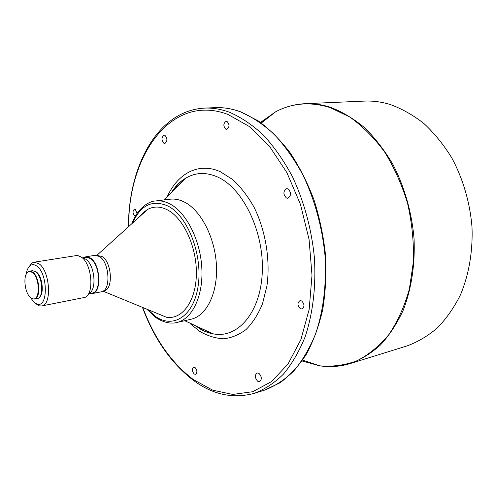 <?xml version="1.0" encoding="UTF-8"?>
<svg xmlns="http://www.w3.org/2000/svg" width="497" height="497" viewBox="0 0 497 497"><rect width="100%" height="100%" fill="white"/><g stroke="black" fill="none" stroke-linecap="round" stroke-linejoin="round"><path stroke-width="0.75" d="M137.017 213.524L135.333 209.33L134.557 209.162C132.506 210.964 132.55 213.225 134.687 215.94L135.395 216.127M164.016 143.403L164.78 143.546C167.564 141.291 167.595 138.533 164.88 135.271L164.14 135.134C161.351 137.377 161.308 140.129 164.016 143.403M225.911 129.27L226.682 129.394C229.67 127.182 229.757 124.498 226.936 121.349L226.197 121.231C223.203 123.424 223.103 126.101 225.911 129.27M286.496 198.048L287.838 198.26C291.391 195.65 291.422 192.507 287.943 188.835L286.639 188.636C283.073 191.215 283.023 194.352 286.496 198.048M300.3 308.705L301.996 308.985C304.711 306.761 304.586 304.077 301.623 300.927L299.964 300.654C297.237 302.859 297.349 305.543 300.3 308.705M257.701 381.255L259.627 381.646C262.068 379.41 261.844 376.639 258.943 373.34L257.055 372.955C254.601 375.173 254.818 377.937 257.701 381.255M194.215 374.005L195.594 374.334C197.471 372.545 197.29 370.271 195.054 367.519L193.693 367.196C191.811 368.973 191.985 371.247 194.215 374.005M30.839 297.79C24.701 293.565 22.645 275.096 28 272.064L30.062 271.505L32.305 272.431C40.052 277.425 40.288 301.486 32.64 298.722L30.839 297.79M26.453 273.822L28.217 271.697L29.547 271.157L32.622 272.076C39.723 276.593 41.133 298.598 34.405 299.057L32.97 298.995L30.59 297.591M29.547 271.157L32.442 270.685L35.523 271.598C42.643 276.102 44.04 298.057 37.287 298.523L34.405 299.057M35.113 271.319L36.293 271.983C42.195 275.729 44.513 293.423 39.586 297.02M26.13 274.45C26.813 270.064 28.236 267.088 30.398 265.516C32.305 264.255 34.386 264.416 36.648 265.994C47.992 273.139 48.271 308.19 37.113 304.071L34.467 302.698L30.075 297.113M28.615 267.343L31.814 263.106L34.001 262.217L38.766 263.603C50.035 270.536 52.266 305.226 41.618 305.966L39.257 305.866L35.169 303.313M34.001 262.217L76.072 255.62L77.867 255.626L81.011 256.912C91.653 262.944 94.691 293.317 85.13 297.336L41.618 305.966M83.738 258.235L85.608 259.142C94.647 264.28 97.207 289.881 89.075 293.348M82.85 257.806L85.956 257.309L90.212 258.403C100.133 263.988 101.655 292.261 92.169 293.019L88.764 293.665M83.701 257.67L85.875 256.781L90.255 257.906C100.462 263.646 102.04 292.764 92.274 293.541L89.932 293.441M85.875 256.781L94.958 255.34L99.369 256.446C109.638 262.118 111.148 291.031 101.313 291.832L92.274 293.541M97.325 255.495L102.034 256.502C112.024 262.006 113.471 290.018 103.898 290.801L103.488 290.882M139.228 217.046L143.198 212.586L147.708 209.374C153.834 206.131 160.413 206.298 167.446 209.877C183.561 218.115 196.93 247.171 196.371 274.214C195.961 301.319 182.144 319.875 166.495 317.26L103.059 291.161M155.573 200.962L170.073 199.21C174.727 198.651 179.479 199.589 184.337 202.018C200.838 210.194 215.064 237.554 216.437 265.342C217.916 293.155 206.491 315.943 190.985 319.267L176.746 322.516C192.122 319.223 203.397 296.218 201.832 268.051C200.372 239.908 186.139 212.157 169.732 203.845C164.911 201.372 160.189 200.409 155.573 200.962C149.336 201.08 137.551 207.783 131.867 223.7M364.338 101.096C372.837 100.717 381.447 101.848 390.164 104.494C401.849 108.706 413.113 115.055 423.941 123.554C434.335 133.215 443.597 144.627 451.742 157.804C462.943 178.566 469.969 202.434 471.995 226.905C472.964 251.339 468.895 274.798 460.415 294.938C454.034 307.668 446.374 318.645 437.435 327.865C427.942 335.947 417.791 341.973 406.968 345.943L350.211 363.555C360.952 359.579 371.023 353.392 380.429 345.011C389.275 335.4 396.83 323.882 403.104 310.463C411.404 289.198 415.25 264.286 414.02 238.243C411.715 212.144 404.39 186.63 392.916 164.426C384.591 150.336 375.173 138.123 364.661 127.791C353.727 118.702 342.408 111.9 330.704 107.389C321.981 104.55 313.402 103.326 304.959 103.699L364.338 101.096M132.649 222.991C140.639 205.037 152.38 199.372 167.874 205.994C187.338 215.655 202.478 253.75 198.334 284.564C194.47 315.533 173.72 329.231 155.673 316.564L147.771 309.588M172.173 191.593C176.037 185.816 180.573 181.337 185.785 178.162C195.47 172.397 206.038 171.993 217.481 176.951C242.927 188.021 264.224 231.788 262.279 272.362C260.596 313.023 237.243 339.14 212.878 333.767C207.833 332.735 202.913 330.654 198.117 327.523L195.532 325.721M167.458 196.247C177.988 173.167 198.98 161.972 220.407 171.757L232.77 179.616C240.71 186.953 247.81 196.172 254.079 207.274C265.665 230.695 270.498 260.304 266.939 285.924L262.546 303.63C258.247 314.141 252.805 322.721 246.239 329.374C239.194 334.761 231.658 337.892 223.631 338.774C215.524 338.37 207.56 335.904 199.738 331.369L190.593 323.994M128.692 226.57C128.127 155.3 171.241 93.032 227.837 114.385L249.196 126.437L269.343 146.118L286.875 172.602L300.468 204.391L309.059 239.417L312.004 275.245L309.165 309.382L300.909 339.563L288.018 364.015L271.567 381.578L252.756 391.711L232.77 394.432L212.704 390.176L193.482 379.652C171.496 363.009 154.604 338.973 142.801 307.544M128.419 226.818C128.555 166.228 157.419 110.626 204.503 108.11C212.691 107.737 221.072 109.141 229.645 112.31C241.182 117.348 252.414 124.921 263.354 135.029C273.922 146.528 283.464 160.115 291.988 175.789C303.804 200.49 311.588 228.837 314.402 257.726C316.154 286.514 312.83 313.893 305.046 337.034C299.119 351.584 291.907 363.972 283.396 374.191C274.332 383.038 264.59 389.424 254.178 393.363L264.317 390.22C274.779 386.268 284.564 379.901 293.677 371.097C302.232 360.94 309.501 348.639 315.471 334.208C323.323 311.265 326.703 284.147 325.013 255.651C322.261 227.061 314.52 199.017 302.729 174.577C294.224 159.077 284.688 145.633 274.114 134.258C263.168 124.262 251.911 116.77 240.343 111.788C231.745 108.657 223.339 107.271 215.114 107.644C223.457 107.277 231.944 108.663 240.554 111.8M260.49 122.43L275.574 111.837C292.23 102.941 310.42 101.525 330.138 107.588L349.664 116.944C362.356 125.94 373.993 137.588 384.554 151.889C394.22 167.495 401.905 184.71 407.615 203.528C411.982 222.849 413.92 242.207 413.423 261.596L409.36 289.173C404.477 306.382 397.662 321.497 388.927 334.512C379.304 346.049 368.606 354.839 356.815 360.878C344.682 365.276 332.344 366.929 319.807 365.835L302.027 360.965M260.652 122.542L275.232 112.111M202.627 330.138L200.316 327.939M175.932 187.891L177.64 184.505M28 272.064L28.217 271.697M30.398 265.516L31.814 263.106M96.834 255.377L147.708 209.374M146.789 309.184L155.884 317.577C164.892 323.535 172.372 323.702 176.746 322.516M163.681 199.98L185.785 178.162C180.579 181.032 175.919 185.636 171.8 191.966M199.098 328.324C203.789 331.232 208.386 333.046 212.878 333.767L184.704 320.702M142.459 307.401C154.3 339.178 171.359 363.555 193.65 380.54C212.884 394.717 233.062 398.998 254.178 393.363M204.503 108.11L215.114 107.644M261.329 123.026L275.574 111.837C284.675 106.948 294.466 104.233 304.959 103.699M302.617 360.12L319.807 365.835C330.02 367.364 340.153 366.606 350.211 363.555M240.977 111.955L258.31 120.933C269.641 129.251 280.265 139.887 290.186 152.834C299.511 166.961 307.469 182.71 314.067 200.067C319.714 218.065 323.547 236.547 325.566 255.508C326.479 274.375 325.516 292.472 322.671 309.805C318.807 326.355 313.377 341.153 306.388 354.193C298.647 366.022 289.844 375.558 279.997 382.796L264.317 390.22M37.113 304.071L39.257 305.866M32.64 298.722L32.97 298.995"/></g></svg>
